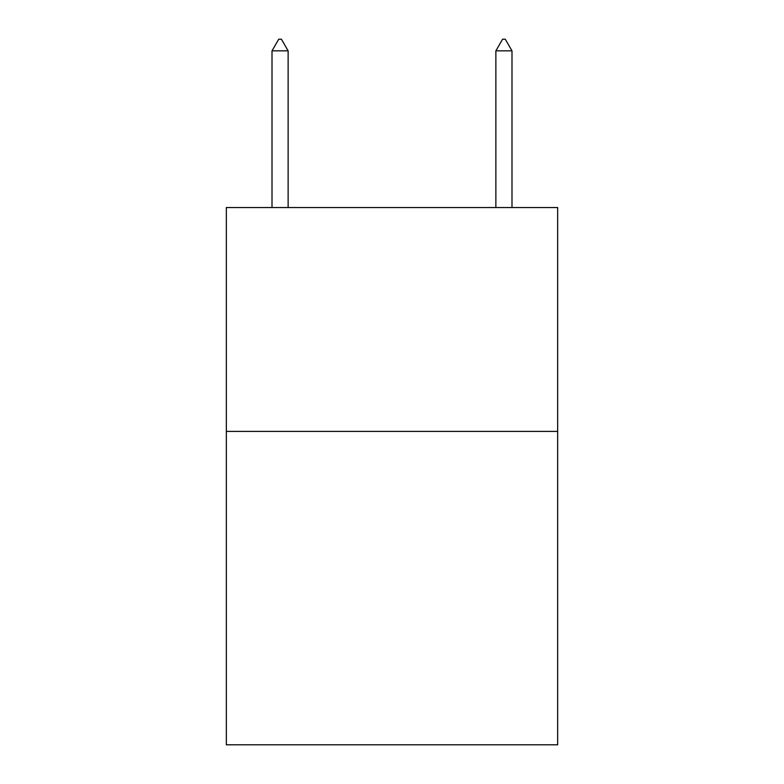 <?xml version="1.0" encoding="UTF-8"?>
<svg xmlns="http://www.w3.org/2000/svg" width="784" height="784" viewBox="0 0 784 784"><rect width="100%" height="100%" fill="white"/><g stroke="black" fill="none" stroke-linecap="round" stroke-linejoin="round"><path stroke-width="1.18" d="M557.659 431.396L557.659 744.8L226.341 744.8L226.341 207.544L557.659 207.544L557.659 431.396L226.341 431.396M288.13 50.842L281.417 39.2L278.732 39.2L272.009 50.842L288.13 50.842L288.13 207.544M272.009 50.842L272.009 207.544M502.583 39.2L505.268 39.2L511.991 50.842L495.87 50.842L502.583 39.2M511.991 207.544L511.991 50.842M495.87 207.544L495.87 50.842"/></g></svg>
